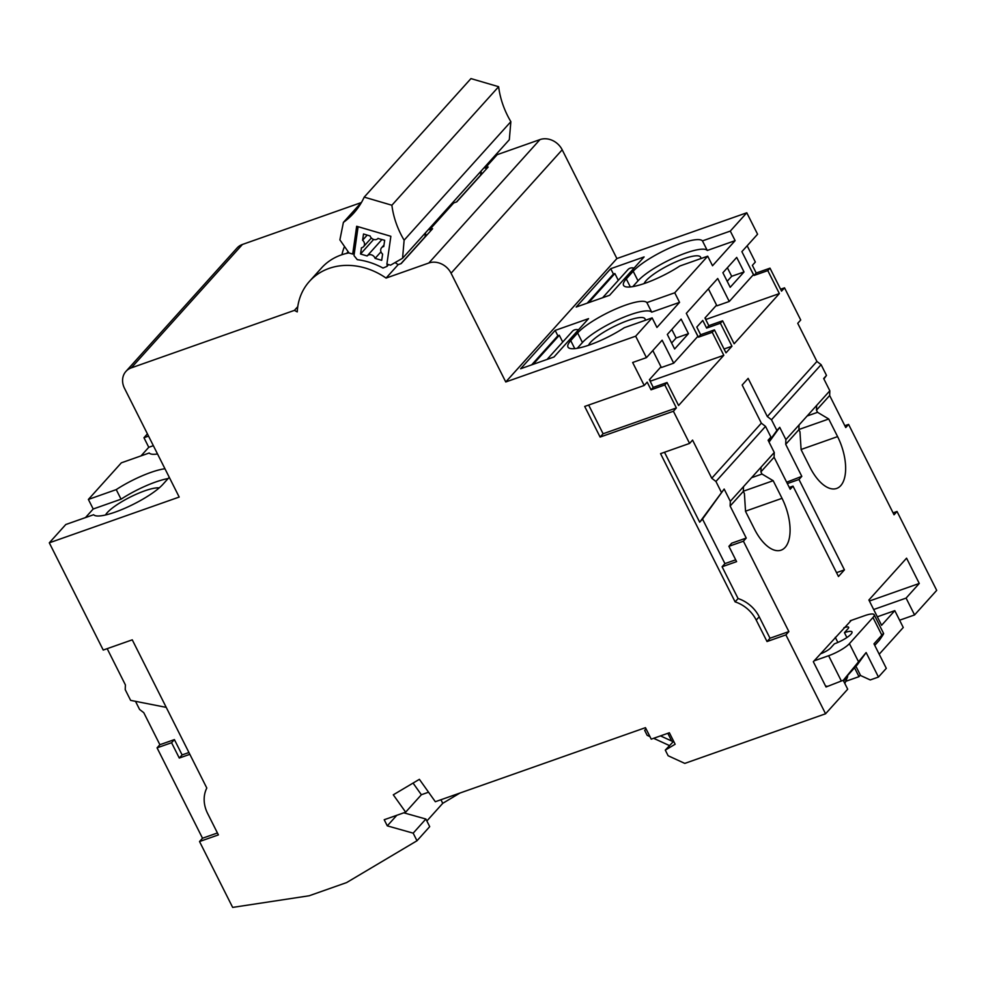 <?xml version="1.0" encoding="UTF-8"?>
<svg xmlns="http://www.w3.org/2000/svg" width="986" height="986" viewBox="0 0 986 986"><rect width="100%" height="100%" fill="white"/><g stroke="black" fill="none" stroke-linecap="round" stroke-linejoin="round"><path stroke-width="1.48" d="M169.259 477.286L162.887 484.36A40.463 9.034 -26.7 0 1 115.066 512.153A40.463 9.034 -26.7 0 1 93.633 514.717L65.779 524.527L49.3 542.83L179.193 497.055L124.495 388.299A17.588 14.876 42 0 1 125.937 371.402A17.588 14.876 42 0 1 131.311 367.864L294.407 310.38L297.254 311.896A64.201 54.304 42 0 1 309.456 281.367A64.201 54.304 42 0 1 329.041 268.414A64.201 54.304 42 0 1 386.068 278.077L428.836 263.003A17.588 14.876 42 0 1 451.058 273.208L505.756 381.964L635.662 336.189L646.446 357.635L632.655 362.491L644.215 385.464L647.198 382.149L651.043 389.815L664.835 384.959L676.384 407.933L673.401 411.248L600.117 437.069L584.698 406.442L644.215 385.464M768.328 440.693L770.929 437.094L768.106 440.237L774.269 452.488L730.318 501.295L724.155 489.044L702.513 519.055L724.92 563.61L722.097 566.753L736.604 561.638L728.9 546.318L731.723 543.175L746.242 538.06L743.419 541.203L788.874 631.582L770.004 638.225L759.22 616.78L756.237 620.095A31.663 26.782 42 0 0 735.1 601.854L660.558 453.646L689.584 443.417L673.401 411.248M756.237 620.095L767.022 641.541L785.891 634.885L825.565 713.778L684.789 763.398L668.126 755.744L665.291 750.112L675.151 744.245L669.371 732.758L651.228 739.155L645.46 727.668L435.331 801.717L419.383 779.322L393.303 794.815L405.665 812.168L384.207 819.736L387.288 825.861L413.171 833.158L416.992 840.762L346.616 882.581L309.173 895.769L232.659 907.403L199.529 841.539L218.399 834.895L207.615 813.45A31.663 26.782 42 0 1 206.801 788.036L132.26 639.828L103.234 650.057L49.3 542.83M361.233 202.586L242.445 244.454A17.588 14.876 -138 0 0 237.071 247.991L125.937 371.402M164.97 468.757A40.463 9.034 -26.7 0 0 150.858 472.417A40.463 9.034 -26.7 0 0 116.237 489.611L88.383 499.434L121.352 462.828L149.206 453.005A40.463 9.034 -26.7 0 0 157.538 453.979M148.541 436.108L143.956 437.722L147.419 433.877M141.035 455.889L148.763 447.299L153.36 445.684M148.763 447.299L143.956 437.722M85.462 517.588L93.202 508.998L88.383 499.434M107.178 648.665L125.395 684.9L125.222 689.645L130.62 700.368L166.227 707.369M199.529 841.539L202.512 838.223L157.057 747.844L159.892 744.713L143.783 712.693L139.605 709.476L135.501 701.329M159.892 744.713L174.399 739.599L182.102 754.919L188.93 752.515M174.399 739.599L171.576 742.729L179.279 758.049L189.842 754.327M202.512 838.223L217.438 832.973M171.576 742.729L157.057 747.844M182.102 754.919L179.279 758.049M403.829 812.821L425.878 819.033L429.711 826.638L416.992 840.762M459.969 793.027L442.739 803.331L426.864 820.981M440.939 799.745L442.739 803.331M396.803 815.299L387.288 825.861M873.67 609.521L906.097 598.095L914.564 614.944L936.7 590.367L897.026 511.475L893.069 512.868M823.902 378.994L826.49 375.395L821.104 364.672L816.926 361.455L797.736 323.309L800.718 320.006L784.536 287.838L780.592 289.218M750.063 267.921L754.019 275.464L756.213 273.023L752.367 265.37L755.338 262.054L747.166 245.785M646.446 357.635L662.136 340.195L673.697 363.181L697.866 336.337L686.318 313.351L717.709 278.496L729.258 301.469L753.44 274.626L741.879 251.652L757.581 234.224L746.784 212.779L616.891 258.554L562.193 149.798A17.588 14.876 -138 0 0 539.971 139.593L497.203 154.666A64.201 54.304 -138 0 0 496.365 154.087M877.33 616.792L894.795 610.642L881.607 625.284L868.888 600.018L906.565 558.175L919.272 583.453L869.405 601.029M428.553 792.202L421.367 794.741L405.665 812.168M660.484 735.889L672.871 741.571A26.388 5.891 -26.7 0 0 673.611 741.299A26.388 5.891 -26.7 0 0 673.66 741.275L665.291 750.112M669.395 745.552L653.632 738.304M649.959 736.628L647.161 735.334L644.647 730.33L646.113 728.987M646.027 728.802L644.647 730.33M843.609 681.079L847.701 676.532L844.854 683.557M843.227 680.303L847.701 689.202L825.565 713.778M851.251 620.391L813.327 661.717L826.034 686.995L841.341 681.006A17.588 3.932 -26.7 0 0 843.338 680.254L857.413 664.638L866.127 652.547L843.338 680.254M854.554 667.805L859.003 676.655L860.384 675.114M894.795 610.642L903.262 627.49L879.204 654.223M906.097 598.095L919.272 583.453M746.242 538.06L730.133 506.04L743.321 491.398L744.405 493.555L745.539 511.389L754.401 529.001A38.7 18.746 70.6 0 0 781.085 550.163A38.7 18.746 70.6 0 0 785.164 547.366A38.7 18.746 70.6 0 0 782.034 498.324L773.172 480.7L761.981 474.032L760.909 471.875L774.084 457.233L790.193 489.253L793.015 486.123L838.47 576.502L844.435 569.871L798.98 479.492L801.803 476.361L785.706 444.341L798.894 429.699L799.966 431.843L801.113 449.678L809.974 467.29A38.7 18.746 70.6 0 0 836.646 488.452A38.7 18.746 70.6 0 0 840.738 485.654A38.7 18.746 70.6 0 0 837.595 436.613L828.733 419.001L817.554 412.321L816.47 410.176L829.657 395.534L845.754 427.554L848.589 424.411L894.043 514.791L897.026 511.475M788.874 631.582L785.891 634.885M820.414 653.854A8.8 1.96 -26.7 0 0 830.804 647.802L834.402 643.821A14.075 3.143 -26.7 0 0 851.99 631.915A14.075 3.143 -26.7 0 0 844.447 632.667L848.034 628.686A8.8 1.96 -26.7 0 0 848.638 627.281A8.8 1.96 -26.7 0 0 843.917 627.749M814.116 660.842L828.622 655.727A17.588 3.932 153.3 0 0 849.414 643.648L872.967 617.495A17.588 3.932 153.3 0 0 874.163 614.709A17.588 3.932 153.3 0 0 864.734 615.646L850.215 620.761M846.888 637.535L844.447 632.667M855.934 666.277L860.581 675.521L870.244 679.946L878.452 677.049L886.303 668.335L873.978 643.833L881.829 635.12C884.873 631.878 884.035 633.604 879.327 640.296L874.755 645.374M878.452 677.049L866.127 652.547M825.787 686.49L826.823 686.12M874.163 614.709L883.616 633.493L881.829 635.12L872.967 617.495M846.161 681.178L859.003 676.655M847.344 675.817L847.701 676.532M770.004 638.225L767.022 641.541M728.9 546.318L743.419 541.203M759.22 616.78A31.663 26.782 -138 0 0 738.083 598.539L722.097 566.753M724.92 563.61L735.692 559.814M730.318 501.295L730.133 506.04M664.502 452.254L699.69 522.198L702.513 519.055M735.1 601.854L738.083 598.539M724.155 489.044L699.69 522.198M689.584 443.417L692.566 440.101L711.756 478.247L715.935 481.464L721.321 492.187M770.929 437.094L765.53 426.371L715.935 481.464M765.53 426.371L761.352 423.167L711.756 478.247M784.536 287.838L781.553 291.141L770.004 268.167L767.798 270.608L779.359 293.581L734.151 343.781L722.602 320.807L720.396 323.248L731.957 346.222L725.992 352.852L714.431 329.879L712.237 332.319L723.798 355.293L678.59 405.492L667.029 382.519L664.835 384.959M816.926 361.455L767.318 416.536L771.496 419.753L776.894 430.475L768.821 441.666M761.352 423.167L742.175 385.021L748.14 378.39L767.318 416.536M667.029 382.519L653.237 387.375L651.043 389.815M588.654 405.049L603.099 433.766L676.384 407.933M694.501 329.632L698.445 337.175L700.652 334.735L696.794 327.069L702.759 320.45L706.617 328.104L708.811 325.663L704.953 318.01L716.575 305.118M653.237 387.375L649.392 379.709L661.002 366.817M756.213 273.023L770.004 268.167M754.019 275.464L767.798 270.608M705.212 317.726L706.062 319.415L779.359 293.581M708.811 325.663L722.602 320.807M706.617 328.104L720.396 323.248M724.057 349.007L731.957 346.222M700.652 334.735L714.431 329.879M698.445 337.175L712.237 332.319M649.651 379.425L650.501 381.126L723.798 355.293M603.099 433.766L600.117 437.069M667.325 334.451L681.129 319.107L688.45 333.662L674.634 348.995L667.325 334.451M722.886 272.74L736.702 257.408L744.023 271.951L730.207 287.296L722.886 272.74M671.811 329.46L676.113 338.013L671.614 342.992M652.818 350.548L661.36 367.519L673.697 363.181M679.551 302.357L674.744 292.78L646.89 302.603L651.697 312.168L679.551 302.357L656.947 327.451L652.14 317.886L635.662 336.189M707.702 256.175L679.847 265.998A40.463 9.034 -26.7 0 1 645.238 283.192A40.463 9.034 -26.7 0 1 623.534 285.336A40.463 9.034 -26.7 0 1 626.295 278.915L633.197 271.249A40.463 9.034 -26.7 0 1 681.018 243.443A40.463 9.034 -26.7 0 1 702.451 240.892L707.27 250.469L735.125 240.646L712.521 265.752L707.702 256.175L674.744 292.78M735.125 240.646L730.306 231.081L746.784 212.779M646.89 302.603A40.463 9.034 -26.7 0 0 625.457 305.155A40.463 9.034 -26.7 0 0 577.636 332.948L570.734 340.626A40.463 9.034 -26.7 0 0 567.961 347.035A40.463 9.034 -26.7 0 0 589.665 344.89A40.463 9.034 -26.7 0 0 624.286 327.697L652.14 317.886M616.891 258.554L505.756 381.964M702.451 240.892L730.306 231.081M555.167 330.409L588.543 318.638L554.009 356.981L520.633 368.752L555.167 330.409L557.854 335.77L559.308 335.252L562.723 342.043M610.728 268.697L644.105 256.927L609.582 295.282L576.194 307.04L610.728 268.697L613.428 274.059L614.882 273.541L618.296 280.344M632.802 286.606L638.016 280.825A40.463 9.034 153.3 0 1 685.837 253.02A40.463 9.034 153.3 0 1 707.27 250.469M700.652 258.665A31.663 7.075 -26.7 0 0 700.59 257.136A31.663 7.075 -26.7 0 0 683.594 258.813A31.663 7.075 -26.7 0 0 644.105 283.586M577.241 348.317L582.443 342.524A40.463 9.034 153.3 0 1 630.276 314.731A40.463 9.034 153.3 0 1 651.697 312.168M645.09 320.364A31.663 7.075 -26.7 0 0 645.017 318.835A31.663 7.075 -26.7 0 0 628.033 320.512A31.663 7.075 -26.7 0 0 588.531 345.285M497.203 154.666L485.112 168.088L488.156 167.016L456.764 201.871L453.72 202.943L429.551 229.787L432.583 228.715L401.191 263.582L398.159 264.655L386.068 278.077M398.159 264.655A64.201 54.304 -138 0 0 395.029 262.596M348.982 252.897A64.201 54.304 -138 0 0 341.131 254.992A64.201 54.304 -138 0 0 321.535 267.945L309.456 281.367M297.772 306.646L294.407 310.38M426.802 235.149A57.163 48.363 -138 0 0 425.385 234.175M400.92 263.681L426.679 235.062M426.642 235.038L425.003 236.85L425.595 232.684M396.052 262.005L395.891 263.139M388.595 264.593L386.968 266.405L382.987 268.044A67.726 57.287 -138 0 0 357.289 259.675L353.986 255.596L358.103 226.694M387.276 264.211L386.968 266.405M343.399 222.392L339.887 239.857L349.056 253.008L352.705 254.08L356.661 226.275L390.863 236.295L386.894 264.1L390.567 265.172L402.571 258.246L404.124 240.19A87.951 74.394 -138 0 1 391.886 205.236L364.204 197.126A87.951 74.394 -138 0 1 353.629 213.259A87.951 74.394 -138 0 1 343.399 222.392L361.652 202.118M354.479 252.108L352.705 254.08M378.082 238.353A4.831 4.092 42 0 1 377.983 238.464A4.831 4.092 42 0 1 376.849 239.302A4.831 4.092 42 0 1 370.12 235.962L363.526 233.99L362.589 240.227A4.831 4.092 42 0 1 363.587 246.636A4.831 4.092 42 0 1 362.454 247.474A4.831 4.092 42 0 1 361.468 247.769L360.543 254.006L367.125 255.978A4.831 4.092 42 0 1 367.236 255.867A4.831 4.092 42 0 1 368.37 255.029A4.831 4.092 42 0 1 375.099 258.369L381.693 260.341L382.617 254.105A4.831 4.092 42 0 1 381.619 247.696A4.831 4.092 42 0 1 382.753 246.857A4.831 4.092 42 0 1 383.751 246.549L384.676 240.313L377.983 238.464M391.886 205.236L498.633 86.706L470.951 78.597L364.204 197.126M402.571 258.246L509.318 139.716L510.859 121.66A87.951 74.394 42 0 1 498.633 86.706M510.859 121.66L404.124 240.19M482.203 173.326L480.564 175.151L481.168 170.972M456.481 201.97L482.253 173.363M482.364 173.437A57.163 48.363 -138 0 0 480.946 172.476M484.286 167.509A64.201 54.304 42 0 1 485.112 168.088M453.72 202.943A64.201 54.304 -138 0 0 452.894 202.376M341.92 254.721A64.201 54.304 42 0 1 344.508 246.488M428.713 229.22A64.201 54.304 42 0 1 429.551 229.787M380.99 251.812L375.099 258.369M367.334 255.744L381.964 239.512L367.236 255.867M373.657 239.438L360.543 254.006M362.589 240.227L367.211 235.099M578.474 329.829A7.038 5.953 -138 0 0 572.398 331.296L547.07 359.434M531.651 364.869L557.854 335.77M533.106 364.352L559.308 335.252M634.035 268.118A7.038 5.953 -138 0 0 627.971 269.597L602.631 297.723M587.212 303.158L613.428 274.059M588.667 302.653L614.882 273.541M727.385 267.748L731.686 276.302L727.187 281.293M708.392 288.836L716.921 305.82L729.258 301.469M731.686 276.302L744.023 271.951M676.113 338.013L688.45 333.662M829.657 395.534L829.83 390.789L823.667 378.525L826.49 375.395M844.842 425.73L848.589 424.411M829.83 390.789L816.642 405.431L816.47 410.176M807.127 415.993L817.554 412.321M798.894 429.514L828.733 419.001M798.894 429.699L799.067 424.954L785.879 439.596L785.706 444.341M786.643 482.203L801.803 476.361M769.055 442.122L779.716 427.332L785.879 439.596M787.346 483.596L798.98 479.492M836.547 572.656L844.435 569.871M779.716 427.332L776.894 430.475M821.104 364.672L771.496 419.753M816.642 405.431L799.067 424.954M774.084 457.233L774.269 452.488M789.281 487.441L793.015 486.123M761.081 467.13L760.909 471.875M751.566 477.705L761.981 474.032M743.333 491.225L773.172 480.7M743.321 491.398L743.506 486.653M899.602 620.219L914.564 614.944M421.367 794.741L413.06 783.081M425.878 819.033L413.171 833.158M93.202 508.998L121.056 499.187L116.237 489.611M121.056 499.187A40.463 9.034 153.3 0 1 155.677 481.994A40.463 9.034 153.3 0 1 168.101 478.58M159.214 487.897A31.663 7.075 -26.7 0 0 144.72 490.843A31.663 7.075 -26.7 0 0 105.527 514.988M242.445 244.454L131.311 367.864M671.725 741.053L667.83 733.301M837.866 642.441L835.29 637.326M841.341 681.006L828.622 655.727M849.414 643.648L858.276 661.261M638.016 280.825L633.197 271.249M626.295 278.915L630.325 286.938M570.734 340.626L574.764 348.65M582.443 342.524L577.636 332.96M562.193 149.798L451.058 273.208M428.836 263.003L539.971 139.593M801.1 449.48L837.595 436.613M745.527 511.179L782.034 498.324M346.616 253.402L348.144 251.701M381.619 247.696L383.961 245.095M363.587 246.636L371.365 237.996"/></g></svg>
